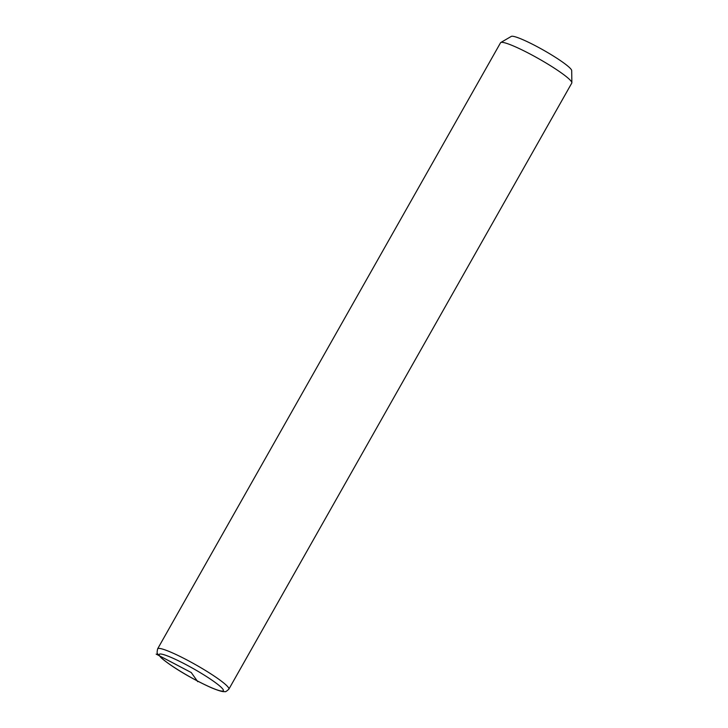 <?xml version="1.0" encoding="UTF-8"?>
<svg xmlns="http://www.w3.org/2000/svg" width="728" height="728" viewBox="0 0 728 728"><rect width="100%" height="100%" fill="white"/><g stroke="black" fill="none" stroke-linecap="round" stroke-linejoin="round"><path stroke-width="1.09" d="M228.865 689.161L571.771 83.083A40.923 4.914 -150.5 0 0 571.853 82.728A40.923 4.914 -150.5 0 0 551.442 66.321A40.923 4.914 -150.5 0 0 513.604 46.046A40.923 4.914 -150.5 0 0 500.791 42.524A40.923 4.914 -150.5 0 0 500.536 42.779L157.63 648.857C156.593 654.627 156.866 652.506 161.097 657.757C173.182 668.222 196.551 681.253 211.93 687.969C221.913 692.073 223.86 691.736 224.934 691.6C225.289 692.091 226.599 691.272 228.865 689.161A40.923 4.914 -150.5 0 0 209.655 673.109A40.923 4.914 -150.5 0 0 170.707 652.124A40.923 4.914 -150.5 0 0 157.63 648.857M571.853 82.728L571.698 70.57A34.789 4.177 -150.5 0 0 554.345 56.629A34.789 4.177 -150.5 0 0 522.185 39.394A34.789 4.177 -150.5 0 0 511.293 36.4L500.791 42.524M156.147 654.09L191.246 672.545L197.761 681.699M211.539 687.742A36.828 4.423 -150.5 0 0 216.161 683.164A36.828 4.423 -150.5 0 0 170.962 657.348A36.828 4.423 -150.5 0 0 166.339 661.916A36.828 4.423 -150.5 0 0 211.539 687.742"/></g></svg>
